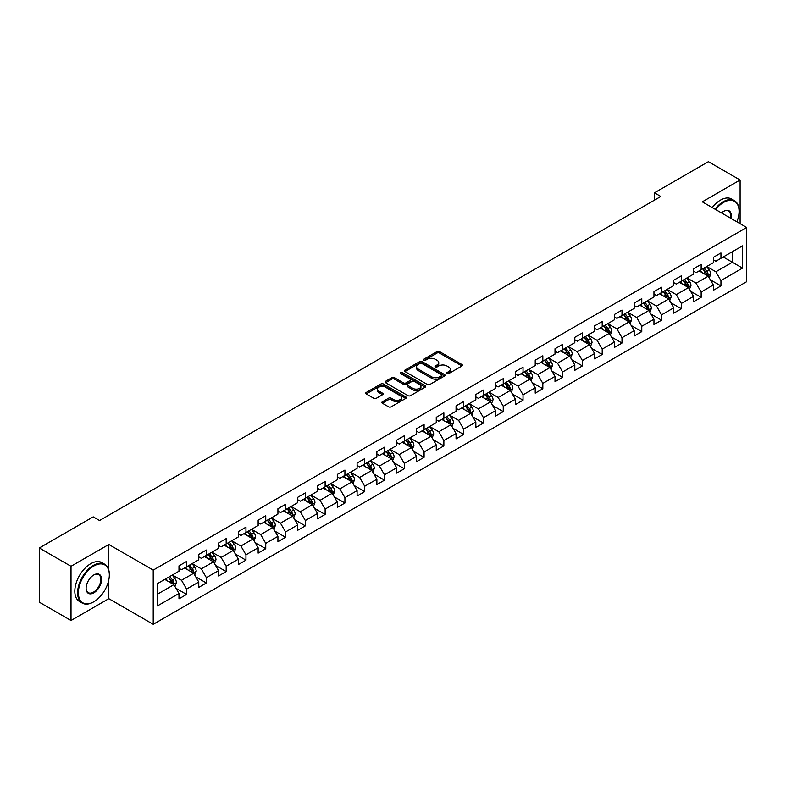 <?xml version="1.0" encoding="UTF-8"?>
<svg xmlns="http://www.w3.org/2000/svg" width="786" height="786" viewBox="0 0 786 786"><rect width="100%" height="100%" fill="white"/><g stroke="black" fill="none" stroke-linecap="round" stroke-linejoin="round"><path stroke-width="1.18" d="M446.949 373.615A1.228 0.707 0 0 0 448.698 373.615L461.932 365.971A1.759 1.012 0 0 0 462.443 365.254A1.759 1.012 0 0 0 461.932 364.537L439.512 351.597A1.759 1.012 0 0 0 437.026 351.597L423.792 359.231A1.228 0.707 0 0 0 423.428 359.733A1.228 0.707 0 0 0 423.792 360.243A1.228 0.707 0 0 0 425.531 360.243L427.25 359.251A5.64 3.252 0 0 1 435.218 359.251L437.085 360.332A5.64 3.252 0 0 1 438.735 362.631A5.64 3.252 0 0 1 437.085 364.93L435.375 365.922A1.228 0.707 0 0 0 435.012 366.423A1.228 0.707 0 0 0 435.375 366.924A1.228 0.707 0 0 0 437.114 366.924L438.824 365.932A5.64 3.252 0 0 1 446.802 365.932L448.668 367.013A5.64 3.252 0 0 1 450.319 369.312A5.64 3.252 0 0 1 448.668 371.621L446.949 372.603A1.228 0.707 0 0 0 446.595 373.104A1.228 0.707 0 0 0 446.949 373.615L446.949 372.603M382.36 401.774A1.759 1.012 0 0 0 381.839 402.491A1.759 1.012 0 0 0 382.36 403.218L388.648 406.843A1.759 1.012 0 0 0 391.133 406.843L405.831 398.364A1.759 1.012 0 0 0 406.342 397.637A1.759 1.012 0 0 0 405.831 396.92L383.411 383.981A1.759 1.012 0 0 0 380.925 383.981L366.227 392.469A1.759 1.012 0 0 0 365.716 393.187A1.759 1.012 0 0 0 366.227 393.904L373.822 398.286A1.759 1.012 0 0 0 376.317 398.286L382.605 394.66A1.759 1.012 0 0 0 383.116 393.943A1.759 1.012 0 0 0 382.605 393.216L378.842 391.045A4.706 2.722 0 0 1 377.457 389.119A4.706 2.722 0 0 1 380.365 386.614A4.706 2.722 0 0 1 385.504 387.203L400.261 395.722A4.706 2.722 0 0 1 401.636 397.637A4.706 2.722 0 0 1 398.728 400.153A4.706 2.722 0 0 1 393.59 399.563L391.133 398.148A1.759 1.012 0 0 0 388.648 398.148L382.36 401.774L382.36 403.218M108.822 544.472L71.015 566.293L39.3 547.989L39.3 602.184L71.015 620.498L108.822 598.677L153.221 624.31L153.221 570.105L108.822 544.472L108.822 570.194M740.107 223.656L740.107 180.004L702.301 201.835L746.7 227.468L153.221 570.105M740.107 180.004L708.383 161.69L654.473 192.825L654.473 200.145M39.3 547.989L93.22 516.854L99.557 520.519L660.81 196.48L654.473 192.825M427.368 384.482A1.759 1.012 0 0 0 429.863 384.482L444.552 376.003A1.759 1.012 0 0 0 445.072 375.286A1.759 1.012 0 0 0 444.552 374.568L422.141 361.619A1.759 1.012 0 0 0 419.655 361.619L404.957 370.108A1.759 1.012 0 0 0 404.436 370.825A1.759 1.012 0 0 0 404.957 371.542L427.368 384.482M401.155 373.881A1.228 0.707 0 0 1 402.403 374.048L425.167 387.193L410.498 395.663A1.759 1.012 0 0 1 408.003 395.663L385.592 382.723L385.592 381.289A1.759 1.012 0 0 0 385.081 382.006A1.759 1.012 0 0 0 385.592 382.723M385.592 381.289L391.88 377.653A1.759 1.012 0 0 1 394.375 377.653L403.464 382.9A1.759 1.012 0 0 0 405.949 382.9L410.125 380.493A1.759 1.012 0 0 0 410.636 379.776A1.759 1.012 0 0 0 410.125 379.058L400.663 373.596A1.228 0.707 0 0 1 400.3 373.095A1.228 0.707 0 0 1 401.057 372.436A1.228 0.707 0 0 1 402.403 372.584L425.197 385.739A1.759 1.012 0 0 1 425.707 386.466A1.759 1.012 0 0 1 425.197 387.184L425.197 385.739M153.221 624.31L746.7 281.673L746.7 227.468M175.995 588.311L186.587 594.422L186.587 589.078L198.77 582.043L198.77 587.388L206.384 582.996L206.384 577.651L218.557 570.616L218.557 575.961L226.172 571.569L226.172 566.225L238.355 559.19L238.355 564.545L245.959 560.143L245.959 554.798L258.142 547.763L258.142 553.118L265.756 548.716L265.756 543.372L277.93 536.337L277.93 541.692L285.544 537.29L285.544 531.945L297.727 524.91L297.727 530.265L305.332 525.863L305.332 520.519L317.515 513.484L317.515 518.839L325.129 514.437L325.129 509.092L337.302 502.058L337.302 507.412L344.916 503.011L344.916 497.666L357.099 490.631L357.099 495.986L364.714 491.584L364.714 486.239L376.887 479.205L376.887 484.559L384.501 480.158L384.501 474.813L396.675 467.788L396.675 473.133L404.289 468.731L404.289 463.386L416.472 456.361L416.472 461.706L424.086 457.305L424.086 451.96L436.259 444.935L436.259 450.28L443.874 445.888L443.874 440.533L456.057 433.508L456.057 438.853L463.661 434.462L463.661 429.107L475.844 422.082L475.844 427.427L483.459 423.035L483.459 417.68L495.632 410.656L495.632 416L503.246 411.609L503.246 406.254L515.429 399.229L515.429 404.574L523.034 400.182L523.034 394.827L535.217 387.803L535.217 393.147L542.831 388.756L542.831 383.401L555.004 376.376L555.004 381.721L562.619 377.329L562.619 371.975L574.802 364.95L574.802 370.294L582.406 365.903L582.406 360.548L594.589 353.523L594.589 358.868L602.204 354.476L602.204 349.122L614.377 342.097L614.377 347.441L621.991 343.05L621.991 337.705L634.174 330.67L634.174 336.015L641.779 331.623L641.779 326.278L653.962 319.244L653.962 324.589L661.576 320.197L661.576 314.852L673.749 307.817L673.749 313.162L681.364 308.77L681.364 303.425L693.547 296.391L693.547 301.736L701.151 297.344L701.151 291.999L713.334 284.964L713.334 290.309L720.949 285.917L720.949 280.573L742.515 268.114L742.515 245.851L732.365 251.707L732.365 262.259L742.515 268.114M186.587 594.422L178.982 598.814L178.982 593.469L157.416 605.927L157.416 583.654L178.982 571.206L178.982 565.861L186.587 561.459L186.587 566.814L198.77 559.779L198.77 554.435L206.384 550.033L206.384 555.388L218.557 548.353L218.557 543.008L226.172 538.607L226.172 543.961L238.355 536.926L238.355 531.582L245.959 527.18L245.959 532.535L258.142 525.5L258.142 520.155L265.756 515.754L265.756 521.108L277.93 514.073L277.93 508.729L285.544 504.337L285.544 509.682L297.727 502.647L297.727 497.302L305.332 492.91L305.332 498.255L317.515 491.221L317.515 485.876L325.129 481.484L325.129 486.829L337.302 479.794L337.302 474.449L344.916 470.057L344.916 475.402L357.099 468.368L357.099 463.023L364.714 458.631L364.714 463.976L376.887 456.941L376.887 451.596L384.501 447.205L384.501 452.549L396.675 445.515L396.675 440.17L404.289 435.778L404.289 441.123L416.472 434.088L416.472 428.743L424.086 424.352L424.086 429.696L436.259 422.662L436.259 417.317L443.874 412.925L443.874 418.27L456.057 411.235L456.057 405.89L463.661 401.499L463.661 406.843L475.844 399.809L475.844 394.464L483.459 390.072L483.459 395.417L495.632 388.382L495.632 383.037L503.246 378.646L503.246 383.99L515.429 376.956L515.429 371.611L523.034 367.219L523.034 372.564L535.217 365.529L535.217 360.185L542.831 355.793L542.831 361.138L555.004 354.103L555.004 348.758L562.619 344.366L562.619 349.711L574.802 342.676L574.802 337.332L582.406 332.94L582.406 338.285L594.589 331.25L594.589 325.905L602.204 321.513L602.204 326.858L614.377 319.823L614.377 314.479L621.991 310.087L621.991 315.432L634.174 308.407L634.174 303.052L641.779 298.66L641.779 304.005L653.962 296.98L653.962 291.626L661.576 287.234L661.576 292.579L673.749 285.554L673.749 280.199L681.364 275.807L681.364 281.152L693.547 274.127L693.547 268.773L701.151 264.381L701.151 269.726L713.334 262.701L713.334 257.346L720.949 252.954L720.949 258.299L742.515 245.851M184.563 567.983L193.69 573.259L181.517 580.284L172.38 575.018M178.982 568.278L181.517 569.742L186.587 566.814M181.517 580.284L186.587 589.078M193.69 573.259L198.77 582.043M204.35 556.557L213.487 561.833L201.304 568.858L192.177 563.591M198.77 556.852L201.304 558.315L206.384 555.388M201.304 568.858L206.384 577.651M213.487 561.833L218.557 570.616M224.138 545.13L233.275 550.406L221.102 557.431L211.965 552.165M218.557 545.425L221.102 546.889L226.172 543.961M221.102 557.431L226.172 566.225M233.275 550.406L238.355 559.19M243.935 533.704L253.072 538.98L240.889 546.005L231.752 540.739M238.355 533.999L240.889 535.462L245.959 532.535M240.889 546.005L245.959 554.798M253.072 538.98L258.142 547.763M263.723 522.277L272.86 527.553L260.677 534.578L251.549 529.312M258.142 522.572L260.677 524.036L265.756 521.108M260.677 534.578L265.756 543.372M272.86 527.553L277.93 536.337M283.52 510.851L292.647 516.127L280.474 523.152L271.337 517.886M277.93 511.146L280.474 512.61L285.544 509.682M280.474 523.152L285.544 531.945M292.647 516.127L297.727 524.91M303.308 499.424L312.445 504.7L300.262 511.725L291.125 506.459M297.727 499.719L300.262 501.183L305.332 498.255M300.262 511.725L305.332 520.519M312.445 504.7L317.515 513.484M323.095 487.998L332.232 493.274L320.049 500.309L310.922 495.033M317.515 488.293L320.049 489.757L325.129 486.829M320.049 500.309L325.129 509.092M332.232 493.274L337.302 502.058M342.893 476.571L352.02 481.847L339.847 488.882L330.71 483.606M337.302 476.866L339.847 478.33L344.916 475.402M339.847 488.882L344.916 497.666M352.02 481.847L357.099 490.631M362.68 465.145L371.817 470.421L359.634 477.456L350.497 472.18M357.099 465.44L359.634 466.904L364.714 463.976M359.634 477.456L364.714 486.239M371.817 470.421L376.887 479.205M382.468 453.719L391.605 458.995L379.422 466.029L370.294 460.753M376.887 454.013L379.422 455.477L384.501 452.549M379.422 466.029L384.501 474.813M391.605 458.995L396.675 467.788M402.265 442.292L411.392 447.568L399.219 454.603L390.082 449.327M396.675 442.587L399.219 444.051L404.289 441.123M399.219 454.603L404.289 463.386M411.392 447.568L416.472 456.361M422.053 430.866L431.19 436.142L419.007 443.176L409.87 437.9M416.472 431.16L419.007 432.624L424.086 429.696M419.007 443.176L424.086 451.96M431.19 436.142L436.259 444.935M441.84 419.439L450.977 424.715L438.794 431.75L429.667 426.474M436.259 419.734L438.794 421.198L443.874 418.27M438.794 431.75L443.874 440.533M450.977 424.715L456.057 433.508M461.637 408.013L470.765 413.289L458.592 420.323L449.454 415.047M456.057 408.307L458.592 409.771L463.661 406.843M458.592 420.323L463.661 429.107M470.765 413.289L475.844 422.082M481.425 396.586L490.562 401.862L478.379 408.897L469.242 403.621M475.844 396.881L478.379 398.345L483.459 395.417M478.379 408.897L483.459 417.68M490.562 401.862L495.632 410.656M501.213 385.16L510.35 390.436L498.167 397.47L489.039 392.194M495.632 385.454L498.167 386.918L503.246 383.99M498.167 397.47L503.246 406.254M510.35 390.436L515.429 399.229M521.01 373.733L530.137 379.009L517.964 386.044L508.827 380.768M515.429 374.028L517.964 375.492L523.034 372.564M517.964 386.044L523.034 394.827M530.137 379.009L535.217 387.803M540.797 362.307L549.935 367.583L537.752 374.617L528.614 369.341M535.217 362.601L537.752 364.065L542.831 361.138M537.752 374.617L542.831 383.401M549.935 367.583L555.004 376.376M560.585 350.88L569.722 356.156L557.539 363.191L548.412 357.915M555.004 351.175L557.539 352.639L562.619 349.711M557.539 363.191L562.619 371.975M569.722 356.156L574.802 364.95M580.382 339.454L589.51 344.73L577.337 351.764L568.199 346.488M574.802 339.749L577.337 341.212L582.406 338.285M577.337 351.764L582.406 360.548M589.51 344.73L594.589 353.523M600.17 328.027L609.307 333.303L597.124 340.338L587.987 335.062M594.589 328.322L597.124 329.786L602.204 326.858M597.124 340.338L602.204 349.122M609.307 333.303L614.377 342.097M619.957 316.601L629.095 321.877L616.922 328.912L607.784 323.635M614.377 316.896L616.922 318.359L621.991 315.432M616.922 328.912L621.991 337.705M629.095 321.877L634.174 330.67M639.755 305.184L648.882 310.45L636.709 317.485L627.572 312.209M634.174 305.469L636.709 306.933L641.779 304.005M636.709 317.485L641.779 326.278M648.882 310.45L653.962 319.244M659.542 293.758L668.68 299.024L656.497 306.059L647.369 300.783M653.962 294.043L656.497 295.507L661.576 292.579M656.497 306.059L661.576 314.852M668.68 299.024L673.749 307.817M679.33 282.331L688.467 287.597L676.294 294.632L667.157 289.356M673.749 282.616L676.294 284.08L681.364 281.152M676.294 294.632L681.364 303.425M688.467 287.597L693.547 296.391M699.127 270.905L708.265 276.171L696.082 283.206L686.944 277.93M693.547 271.19L696.082 272.663L701.151 269.726M696.082 283.206L701.151 291.999M708.265 276.171L713.334 284.964M723.228 256.983L732.365 262.259L715.869 271.779L706.742 266.503M713.334 259.763L715.869 261.237L720.949 258.299M715.869 271.779L720.949 280.573M71.015 566.293L71.015 620.498M157.416 594.206L173.903 584.686L164.765 579.41M173.903 584.686L178.982 593.469M710.357 279.796L720.949 285.917M690.56 291.223L701.151 297.344M670.772 302.649L681.364 308.77M650.985 314.076L661.576 320.197M631.187 325.502L641.779 331.623M611.4 336.929L621.991 343.05M591.612 348.355L602.204 354.476M571.815 359.782L582.406 365.903M552.027 371.208L562.619 377.329M532.23 382.635L542.831 388.756M512.443 394.061L523.034 400.182M492.655 405.488L503.246 411.609M472.858 416.914L483.459 423.035M453.07 428.341L463.661 434.462M433.283 439.767L443.874 445.888M413.485 451.193L424.086 457.305M393.698 462.62L404.289 468.731M373.91 474.046L384.501 480.158M354.113 485.473L364.714 491.584M334.325 496.899L344.916 503.011M314.538 508.326L325.129 514.437M294.74 519.752L305.332 525.863M274.953 531.179L285.544 537.29M255.165 542.605L265.756 548.716M235.368 554.032L245.959 560.143M215.58 565.458L226.172 571.569M195.793 576.885L206.384 582.996M108.822 598.677L108.822 579.773M447.45 373.782L448.668 373.085A5.64 3.252 0 0 0 450.319 370.776L450.319 369.312M438.735 362.631L438.735 364.095A5.64 3.252 0 0 1 437.085 366.394L435.866 367.101M461.932 364.537L461.932 365.971L439.512 353.061A1.759 1.012 0 0 0 437.026 353.061L424.283 360.41M444.552 374.568L444.552 376.003L422.141 363.083A1.759 1.012 0 0 0 419.655 363.083L404.977 371.562M441.447 375.787A1.228 0.707 0 0 0 441.801 375.286A1.228 0.707 0 0 0 441.447 374.775L421.768 363.417A1.228 0.707 0 0 0 420.029 363.417L418.221 364.458A5.64 3.252 0 0 0 416.57 366.767A5.64 3.252 0 0 0 418.221 369.066L431.671 376.828A5.64 3.252 0 0 0 439.639 376.828L441.447 375.787L441.447 377.251A1.228 0.707 0 0 0 441.801 376.749L441.801 375.286M416.57 366.767L416.57 368.231A5.64 3.252 0 0 0 418.221 370.53L418.221 369.066M441.447 377.251L439.639 378.292A5.64 3.252 0 0 1 431.671 378.292L418.221 370.53M385.612 382.733L391.88 379.117L391.88 377.653M410.636 379.776L410.636 381.239A1.759 1.012 0 0 1 410.125 381.957L405.949 384.364A1.759 1.012 0 0 1 403.464 384.364L394.375 379.117A1.759 1.012 0 0 0 391.88 379.117M412.896 388.353A4.706 2.722 0 0 0 418.024 388.942A4.706 2.722 0 0 0 420.932 386.427A4.706 2.722 0 0 0 419.557 384.501L414.36 381.505A1.759 1.012 0 0 0 411.864 381.505L407.698 383.912A1.759 1.012 0 0 0 407.177 384.629A1.759 1.012 0 0 0 407.698 385.346L412.896 388.353L412.896 389.817A4.706 2.722 0 0 0 418.024 390.406A4.706 2.722 0 0 0 420.932 387.891L420.932 386.427M407.177 384.629L407.177 386.093A1.759 1.012 0 0 0 407.698 386.81L407.698 385.346M412.896 389.817L407.698 386.81M401.636 397.637L401.636 399.111A4.706 2.722 0 0 1 398.728 401.617A4.706 2.722 0 0 1 393.59 401.027L391.133 399.612A1.759 1.012 0 0 0 388.648 399.612L382.379 403.228M377.457 389.119L377.457 390.583A4.706 2.722 0 0 0 378.842 392.509L378.842 391.045M382.605 393.216L382.605 394.66L378.842 392.509M405.831 396.92L405.831 398.364L383.411 385.445A1.759 1.012 0 0 0 380.925 385.445L366.256 393.914M709.267 277.91L710.77 274.108A4.755 2.741 -120 0 0 709.257 270.06L706.634 266.562M702.075 272.604L700.297 270.227M707.528 275.748L708.206 274.314A4.755 2.741 -120 0 0 706.84 271.455L704.227 267.957M703.038 268.645L705.936 272.526A2.427 1.395 60 0 1 706.378 273.253L708.206 274.314M702.704 268.832L705.317 272.329A4.755 2.741 60 0 1 706.683 275.188M736.895 221.799A21.89 12.635 120 0 0 739.086 211.355A21.89 12.635 120 0 0 723.611 202.415A21.89 12.635 120 0 0 715.663 209.548M715.005 209.164A22.43 12.949 -60 0 1 723.228 201.756A22.43 12.949 -60 0 1 734.438 200.646A22.43 12.949 -60 0 1 739.086 210.913A22.43 12.949 -60 0 1 739.086 211.139M721.499 212.918A10.945 6.317 -60 0 1 723.611 211.355L723.611 211.355A10.945 6.317 -60 0 1 731.059 218.429M712.214 207.553A22.43 12.949 -60 0 1 720.438 200.145A22.43 12.949 -60 0 1 731.648 199.035L734.438 200.646M730.361 218.036A10.405 6.003 120 0 0 728.435 211.061A10.405 6.003 120 0 0 723.415 211.463M93.475 601.968L93.848 601.752A21.89 12.635 120 0 0 109.333 574.939A21.89 12.635 120 0 0 93.848 566.008A21.89 12.635 120 0 0 78.374 592.811A21.89 12.635 120 0 0 93.848 601.752L93.475 601.968A22.43 12.949 -60 0 1 82.255 603.078A22.43 12.949 -60 0 1 78.816 585.108A22.43 12.949 -60 0 1 93.475 565.34A22.43 12.949 -60 0 1 104.685 564.23A22.43 12.949 -60 0 1 109.333 574.497A22.43 12.949 -60 0 1 109.333 574.723M93.848 592.811A10.945 6.317 -60 0 1 86.116 588.341A10.945 6.317 -60 0 1 93.848 574.939L93.848 574.939A10.945 6.317 -60 0 1 101.591 579.41A10.945 6.317 -60 0 1 93.848 592.811M86.116 588.125A10.405 6.003 120 0 0 88.268 592.664A10.405 6.003 120 0 0 93.475 592.153A10.405 6.003 120 0 0 100.274 582.986A10.405 6.003 120 0 0 98.672 574.645A10.405 6.003 120 0 0 93.662 575.057M82.255 603.078L79.465 601.467A22.43 12.949 -60 0 1 76.026 583.497A22.43 12.949 -60 0 1 90.685 563.729A22.43 12.949 -60 0 1 101.895 562.619L104.685 564.23M689.469 289.336L690.982 285.534A4.755 2.741 -120 0 0 689.46 281.486L686.846 277.989M682.277 284.031L680.499 281.653M687.73 287.175L688.418 285.74A4.755 2.741 -120 0 0 687.052 282.881L684.439 279.384M683.24 280.071L686.149 283.952A2.427 1.395 60 0 1 686.591 284.679L688.418 285.74M682.916 280.258L685.53 283.756A4.755 2.741 60 0 1 686.895 286.615M669.682 300.763L671.185 296.961A4.755 2.741 -120 0 0 669.672 292.913L667.049 289.415M662.49 295.457L660.712 293.08M667.943 298.601L668.621 297.167A4.755 2.741 -120 0 0 667.265 294.308L664.642 290.81M663.453 291.498L666.361 295.379A2.427 1.395 60 0 1 666.793 296.106L668.621 297.167M663.119 291.685L665.742 295.182A4.755 2.741 60 0 1 667.098 298.041M649.884 312.189L651.398 308.387A4.755 2.741 -120 0 0 649.884 304.339L647.261 300.841M642.702 306.884L640.924 304.506M648.155 310.028L648.833 308.593A4.755 2.741 -120 0 0 647.467 305.734L644.854 302.237M643.665 302.924L646.564 306.805A2.427 1.395 60 0 1 647.006 307.532L648.833 308.593M643.331 303.111L645.945 306.609A4.755 2.741 60 0 1 647.31 309.468M630.097 323.616L631.61 319.814A4.755 2.741 -120 0 0 630.087 315.766L627.474 312.268M622.905 318.31L621.127 315.933M628.358 321.454L629.036 320.02A4.755 2.741 -120 0 0 627.68 317.161L625.057 313.663M623.868 314.351L626.776 318.222A2.427 1.395 60 0 1 627.218 318.959L629.036 320.02M623.544 314.538L626.157 318.035A4.755 2.741 60 0 1 627.523 320.894M610.309 335.042L611.813 331.24A4.755 2.741 -120 0 0 610.3 327.192L607.676 323.694M603.117 329.737L601.339 327.359M608.57 332.881L609.248 331.446A4.755 2.741 -120 0 0 607.892 328.587L605.269 325.09M604.08 325.777L606.988 329.648A2.427 1.395 60 0 1 607.421 330.385L609.248 331.446M603.746 325.964L606.37 329.462A4.755 2.741 60 0 1 607.725 332.321M590.512 346.469L592.025 342.667A4.755 2.741 -120 0 0 590.512 338.619L587.889 335.121M583.33 341.163L581.542 338.786M588.783 344.307L589.461 342.873A4.755 2.741 -120 0 0 588.095 340.014L585.482 336.516M584.293 337.204L587.191 341.075A2.427 1.395 60 0 1 587.633 341.812L589.461 342.873M583.959 337.39L586.572 340.888A4.755 2.741 60 0 1 587.938 343.747M570.724 357.895L572.237 354.093A4.755 2.741 -120 0 0 570.715 350.045L568.101 346.547M563.533 352.58L561.754 350.212M568.985 355.734L569.663 354.299A4.755 2.741 -120 0 0 568.307 351.43L565.684 347.943M564.495 348.63L567.404 352.501A2.427 1.395 60 0 1 567.846 353.238L569.663 354.299M564.161 348.817L566.785 352.315A4.755 2.741 60 0 1 568.15 355.174M550.937 369.322L552.44 365.519A4.755 2.741 -120 0 0 550.927 361.472L548.304 357.974M543.745 364.006L541.967 361.639M549.198 367.16L549.876 365.726A4.755 2.741 -120 0 0 548.52 362.857L545.897 359.369M544.708 360.057L547.616 363.928A2.427 1.395 60 0 1 548.048 364.665L549.876 365.726M544.374 360.243L546.997 363.741A4.755 2.741 60 0 1 548.353 366.6M531.139 380.748L532.653 376.946A4.755 2.741 -120 0 0 531.139 372.898L528.516 369.4M523.948 375.433L522.169 373.065M529.4 378.587L530.088 377.142A4.755 2.741 -120 0 0 528.723 374.283L526.109 370.796M524.92 371.483L527.819 375.354A2.427 1.395 60 0 1 528.261 376.091L530.088 377.142M524.586 371.67L527.2 375.168A4.755 2.741 60 0 1 528.565 378.027M511.352 392.175L512.865 388.372A4.755 2.741 -120 0 0 511.342 384.325L508.729 380.827M504.16 386.859L502.382 384.492M509.613 390.013L510.291 388.569A4.755 2.741 -120 0 0 508.935 385.71L506.312 382.222M505.123 382.91L508.031 386.781A2.427 1.395 60 0 1 508.473 387.518L510.291 388.569M504.789 383.096L507.412 386.594A4.755 2.741 60 0 1 508.768 389.453M491.564 403.601L493.068 399.799A4.755 2.741 -120 0 0 491.555 395.751L488.931 392.253M484.373 398.286L482.594 395.918M489.825 401.44L490.503 399.995A4.755 2.741 -120 0 0 489.147 397.136L486.524 393.648M485.335 394.336L488.234 398.207A2.427 1.395 60 0 1 488.676 398.944L490.503 399.995M485.001 394.523L487.625 398.021A4.755 2.741 60 0 1 488.98 400.88M471.767 415.028L473.28 411.225A4.755 2.741 -120 0 0 471.767 407.177L469.144 403.68M464.575 409.712L462.797 407.345M470.028 412.866L470.716 411.422A4.755 2.741 -120 0 0 469.35 408.563L466.737 405.075M465.538 405.763L468.446 409.634A2.427 1.395 60 0 1 468.888 410.371L470.716 411.422M465.214 405.949L467.827 409.447A4.755 2.741 60 0 1 469.193 412.306M451.979 426.454L453.493 422.652A4.755 2.741 -120 0 0 451.97 418.604L449.356 415.106M444.788 421.139L443.009 418.771M450.24 424.293L450.918 422.848A4.755 2.741 -120 0 0 449.563 419.989L446.939 416.501M445.75 417.189L448.659 421.06A2.427 1.395 60 0 1 449.101 421.797L450.918 422.848M445.416 417.376L448.04 420.874A4.755 2.741 60 0 1 449.395 423.733M432.192 437.881L433.695 434.078A4.755 2.741 -120 0 0 432.182 430.03L429.559 426.533M425 432.565L423.222 430.197M430.453 435.719L431.131 434.275A4.755 2.741 -120 0 0 429.775 431.416L427.152 427.928M425.963 428.616L428.861 432.487A2.427 1.395 60 0 1 429.303 433.224L431.131 434.275M425.629 428.802L428.252 432.3A4.755 2.741 60 0 1 429.608 435.159M412.395 449.307L413.908 445.505A4.755 2.741 -120 0 0 412.385 441.457L409.771 437.959M405.203 443.992L403.424 441.624M410.656 447.146L411.343 445.701A4.755 2.741 -120 0 0 409.978 442.842L407.364 439.354M406.166 440.032L409.074 443.913A2.427 1.395 60 0 1 409.516 444.65L411.343 445.701M405.841 440.229L408.455 443.726A4.755 2.741 60 0 1 409.82 446.586M392.607 460.734L394.12 456.931A4.755 2.741 -120 0 0 392.597 452.883L389.984 449.386M385.415 455.418L383.637 453.05M390.868 458.572L391.546 457.128A4.755 2.741 -120 0 0 390.19 454.269L387.567 450.771M386.378 451.459L389.286 455.34A2.427 1.395 60 0 1 389.728 456.077L391.546 457.128M386.044 451.655L388.667 455.153A4.755 2.741 60 0 1 390.023 458.012M372.819 472.16L374.323 468.358A4.755 2.741 -120 0 0 372.81 464.31L370.186 460.812M365.628 466.845L363.849 464.477M371.08 469.999L371.758 468.554A4.755 2.741 -120 0 0 370.393 465.695L367.779 462.197M366.59 462.885L369.489 466.766A2.427 1.395 60 0 1 369.931 467.503L371.758 468.554M366.256 463.082L368.88 466.579A4.755 2.741 60 0 1 370.235 469.439M353.022 483.587L354.535 479.784A4.755 2.741 -120 0 0 353.012 475.736L350.399 472.239M345.83 478.271L344.052 475.903M351.283 481.425L351.971 479.981A4.755 2.741 -120 0 0 350.605 477.122L347.992 473.624M346.793 474.312L349.701 478.193A2.427 1.395 60 0 1 350.143 478.929L351.971 479.981M346.469 474.508L349.082 478.006A4.755 2.741 60 0 1 350.448 480.865M333.235 495.013L334.748 491.211A4.755 2.741 -120 0 0 333.225 487.163L330.611 483.665M326.043 489.698L324.264 487.32M331.495 492.851L332.173 491.407A4.755 2.741 -120 0 0 330.818 488.548L328.194 485.05M327.005 485.738L329.914 489.619A2.427 1.395 60 0 1 330.346 490.356L332.173 491.407M326.671 485.935L329.295 489.432A4.755 2.741 60 0 1 330.651 492.291M313.447 506.439L314.95 502.637A4.755 2.741 -120 0 0 313.437 498.579L310.814 495.092M306.255 501.124L304.477 498.746M311.708 504.278L312.386 502.834A4.755 2.741 -120 0 0 311.02 499.975L308.407 496.477M307.218 497.165L310.116 501.046A2.427 1.395 60 0 1 310.558 501.782L312.386 502.834M306.884 497.361L309.497 500.859A4.755 2.741 60 0 1 310.863 503.718M293.65 517.856L295.163 514.064A4.755 2.741 -120 0 0 293.64 510.006L291.026 506.518M286.458 512.551L284.679 510.173M291.911 515.704L292.598 514.26A4.755 2.741 -120 0 0 291.233 511.401L288.619 507.903M287.421 508.591L290.329 512.472A2.427 1.395 60 0 1 290.771 513.209L292.598 514.26M287.096 508.788L289.71 512.285A4.755 2.741 60 0 1 291.075 515.144M273.862 529.283L275.365 525.48A4.755 2.741 -120 0 0 273.852 521.432L271.239 517.945M266.67 523.977L264.892 521.599M272.123 527.131L272.801 525.687A4.755 2.741 -120 0 0 271.445 522.828L268.822 519.33M267.633 520.018L270.541 523.898A2.427 1.395 60 0 1 270.974 524.635L272.801 525.687M267.299 520.214L269.922 523.712A4.755 2.741 60 0 1 271.278 526.571M254.075 540.709L255.578 536.907A4.755 2.741 -120 0 0 254.065 532.859L251.441 529.371M246.883 535.404L245.104 533.026M252.335 538.548L253.013 537.113A4.755 2.741 -120 0 0 251.648 534.254L249.034 530.756M247.845 531.444L250.744 535.325A2.427 1.395 60 0 1 251.186 536.062L253.013 537.113M247.511 531.641L250.125 535.138A4.755 2.741 60 0 1 251.491 537.997M234.277 552.136L235.79 548.333A4.755 2.741 -120 0 0 234.267 544.285L231.654 540.797M227.085 546.83L225.307 544.452M232.538 549.974L233.226 548.54A4.755 2.741 -120 0 0 231.86 545.681L229.247 542.183M228.048 542.871L230.956 546.751A2.427 1.395 60 0 1 231.398 547.488L233.226 548.54M227.724 543.067L230.337 546.555A4.755 2.741 60 0 1 231.703 549.424M214.49 563.562L215.993 559.76A4.755 2.741 -120 0 0 214.48 555.712L211.866 552.224M207.298 558.257L205.519 555.879M212.751 561.4L213.428 559.966A4.755 2.741 -120 0 0 212.073 557.107L209.449 553.609M208.261 554.297L211.169 558.178A2.427 1.395 60 0 1 211.601 558.915L213.428 559.966M207.926 554.494L210.55 557.981A4.755 2.741 60 0 1 211.906 560.85M194.702 574.988L196.205 571.186A4.755 2.741 -120 0 0 194.692 567.138L192.069 563.65M187.51 569.683L185.732 567.305M192.963 572.827L193.641 571.393A4.755 2.741 -120 0 0 192.275 568.533L189.662 565.036M188.473 565.723L191.371 569.604A2.427 1.395 60 0 1 191.813 570.341L193.641 571.393M188.139 565.92L190.752 569.408A4.755 2.741 60 0 1 192.118 572.267M174.905 586.415L176.418 582.613A4.755 2.741 -120 0 0 174.895 578.565L172.281 575.077M167.713 581.109L165.934 578.732M173.166 584.253L173.853 582.819A4.755 2.741 -120 0 0 172.488 579.96L169.864 576.462M168.676 577.15L171.584 581.031A2.427 1.395 60 0 1 172.026 581.768L173.853 582.819M168.351 577.346L170.965 580.834A4.755 2.741 60 0 1 172.331 583.693M448.668 373.085L448.668 371.621M435.375 366.924L435.375 365.922M437.085 366.394L437.085 364.93M423.792 360.243L423.792 359.231M437.026 353.061L437.026 351.597M439.512 353.061L439.512 351.597M404.957 371.542L404.957 370.108M419.655 363.083L419.655 361.619M422.141 363.083L422.141 361.619M431.671 378.292L431.671 376.828M439.639 378.292L439.639 376.828M394.375 379.117L394.375 377.653M403.464 384.364L403.464 382.9M405.949 384.364L405.949 382.9M410.125 381.957L410.125 380.493M402.403 374.048L402.403 372.584M388.648 399.612L388.648 398.148M391.133 399.612L391.133 398.148M393.59 401.027L393.59 399.563M366.227 393.904L366.227 392.469M380.925 385.445L380.925 383.981M383.411 385.445L383.411 383.981M707.793 275.906L710.74 274.196M706.84 271.455L709.257 270.06M703.46 273.4L705.317 272.329M687.996 287.332L690.953 285.623M687.052 282.881L689.46 281.486M683.673 284.827L685.53 283.756M668.208 298.759L671.156 297.049M667.265 294.308L669.672 292.913M663.875 296.253L665.742 295.182M648.421 310.185L651.368 308.476M647.467 305.734L649.884 304.339M644.088 307.68L645.945 306.609M628.623 321.612L631.58 319.902M627.68 317.161L630.087 315.766M624.3 319.106L626.157 318.035M608.836 333.038L611.783 331.328M607.892 328.587L610.3 327.192M604.503 330.533L606.37 329.462M589.048 344.465L591.996 342.755M588.095 340.014L590.512 338.619M584.715 341.959L586.572 340.888M569.251 355.891L572.208 354.181M568.307 351.43L570.715 350.045M564.928 353.386L566.785 352.315M549.463 367.317L552.411 365.608M548.52 362.857L550.927 361.472M545.13 364.812L546.997 363.741M529.676 378.744L532.623 377.034M528.723 374.283L531.139 372.898M525.343 376.239L527.2 375.168M509.878 390.17L512.826 388.461M508.935 385.71L511.342 384.325M505.555 387.665L507.412 386.594M490.091 401.587L493.038 399.887M489.147 397.136L491.555 395.751M485.758 399.091L487.625 398.021M470.303 413.014L473.251 411.314M469.35 408.563L471.767 407.177M465.97 410.518L467.827 409.447M450.506 424.44L453.453 422.74M449.563 419.989L451.97 418.604M446.183 421.944L448.04 420.874M430.718 435.866L433.666 434.167M429.775 431.416L432.182 430.03M426.385 433.371L428.252 432.3M410.931 447.293L413.878 445.593M409.978 442.842L412.385 441.457M406.598 444.797L408.455 443.726M391.133 458.719L394.081 457.02M390.19 454.269L392.597 452.883M386.81 456.224L388.667 455.153M371.346 470.146L374.293 468.446M370.393 465.695L372.81 464.31M367.013 467.65L368.88 466.579M351.548 481.572L354.506 479.873M350.605 477.122L353.012 475.736M347.225 479.077L349.082 478.006M331.761 492.999L334.708 491.299M330.818 488.548L333.225 487.163M327.438 490.503L329.295 489.432M311.973 504.425L314.921 502.726M311.02 499.975L313.437 498.579M307.64 501.93L309.497 500.859M292.176 515.852L295.133 514.152M291.233 511.401L293.64 510.006M287.853 513.356L289.71 512.285M272.388 527.278L275.336 525.579M271.445 522.828L273.852 521.432M268.065 524.783L269.922 523.712M252.601 538.705L255.548 537.005M251.648 534.254L254.065 532.859M248.268 536.209L250.125 535.138M232.803 550.131L235.761 548.432M231.86 545.681L234.267 544.285M228.48 547.636L230.337 546.555M213.016 561.558L215.963 559.858M212.073 557.107L214.48 555.712M208.683 559.062L210.55 557.981M193.228 572.984L196.176 571.284M192.275 568.533L194.692 567.138M188.895 570.489L190.752 569.408M173.431 584.411L176.388 582.711M172.488 579.96L174.895 578.565M169.108 581.915L170.965 580.834"/></g></svg>
